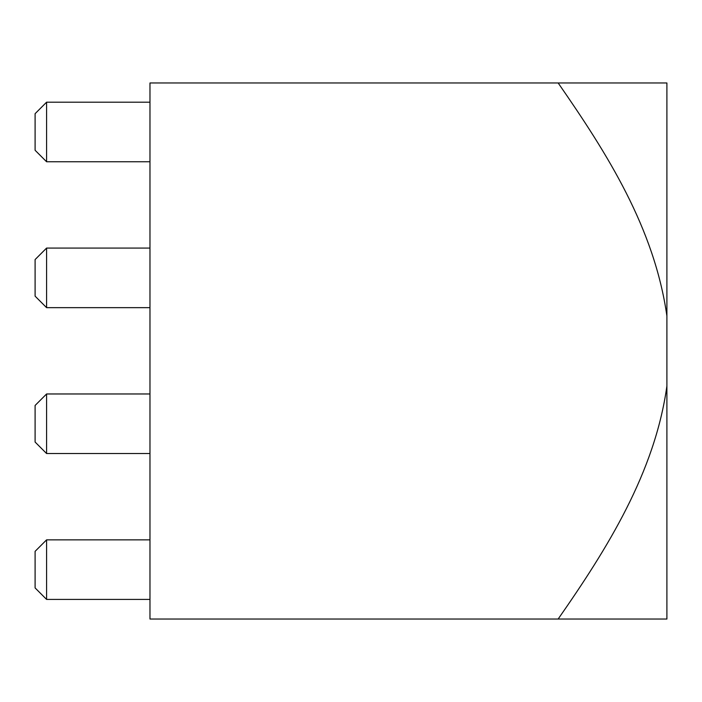 <?xml version="1.0" encoding="UTF-8"?>
<svg xmlns="http://www.w3.org/2000/svg" width="702" height="702" viewBox="0 0 702 702"><rect width="100%" height="100%" fill="white"/><g stroke="black" fill="none" stroke-linecap="round" stroke-linejoin="round"><path stroke-width="1.05" d="M558.151 82.968C607.3 153.817 654.29 227.834 666.9 315.979L666.9 82.968L149.974 82.968L149.974 619.032L666.9 619.032L666.9 386.021C654.782 472.727 607.283 548.552 558.151 619.032M666.9 315.979L666.9 386.021M46.586 599.42L46.586 539.856L35.1 551.342L35.1 587.934L46.586 599.42L149.974 599.42M46.586 539.856L149.974 539.856M46.586 453.536L46.586 393.971L35.1 405.458L35.1 442.049L46.586 453.536L149.974 453.536M46.586 393.971L149.974 393.971M46.586 307.651L46.586 248.078L35.1 259.565L35.1 296.156L46.586 307.651L149.974 307.651M46.586 248.078L149.974 248.078M46.586 161.758L46.586 102.194L35.1 113.68L35.1 150.272L46.586 161.758L149.974 161.758M46.586 102.194L149.974 102.194"/></g></svg>
